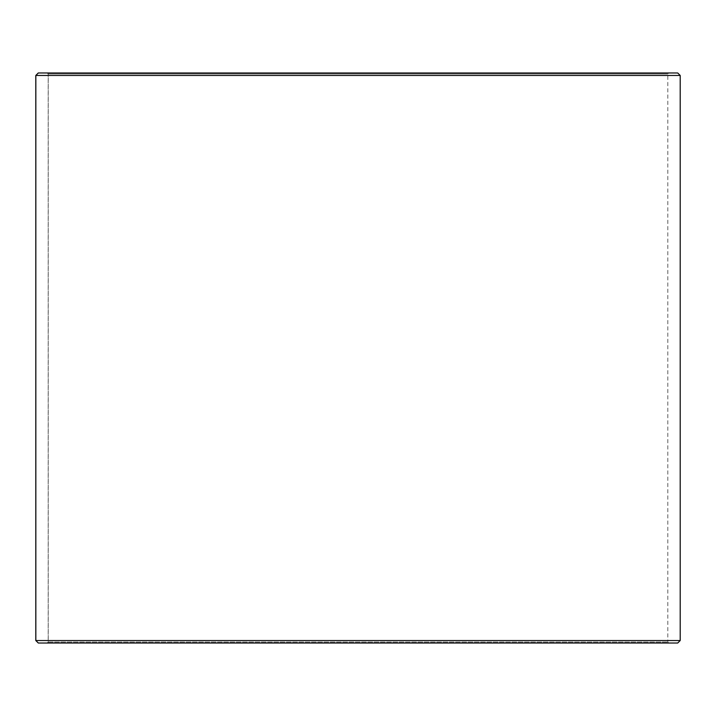 <?xml version="1.0" encoding="UTF-8"?>
<svg xmlns="http://www.w3.org/2000/svg" width="716" height="716" viewBox="0 0 716 716"><rect width="100%" height="100%" fill="white"/><g stroke="black" fill="none" stroke-linecap="round" stroke-linejoin="round"><path stroke-width="0.54" stroke-dasharray="3.58 2.69" d="M47.247 643.022L668.798 643.022L38.324 643.022L47.247 643.022L48.24 642.028L48.24 73.972L667.804 73.972L48.196 73.972L47.202 72.978L38.324 72.978L668.798 72.978L47.202 72.978M48.24 642.028L667.804 642.028L48.196 642.028L48.196 73.972M48.24 73.972L47.247 72.978M677.721 72.978L38.279 72.978M680.2 75.457L35.8 75.457M680.2 640.543L35.8 640.543M677.721 643.022L38.279 643.022M47.202 643.022L48.196 642.028M668.798 643.022L667.804 642.028L667.804 73.972L668.798 72.978"/><path stroke-width="1.07" d="M35.845 640.543L38.324 643.022L35.8 640.543L35.8 75.457L38.279 72.978L677.721 72.978L680.2 75.457L35.845 75.457L35.845 640.543L680.2 640.543L680.2 75.457M38.324 72.978L35.845 75.457M38.324 643.022L677.721 643.022L680.2 640.543"/></g></svg>
